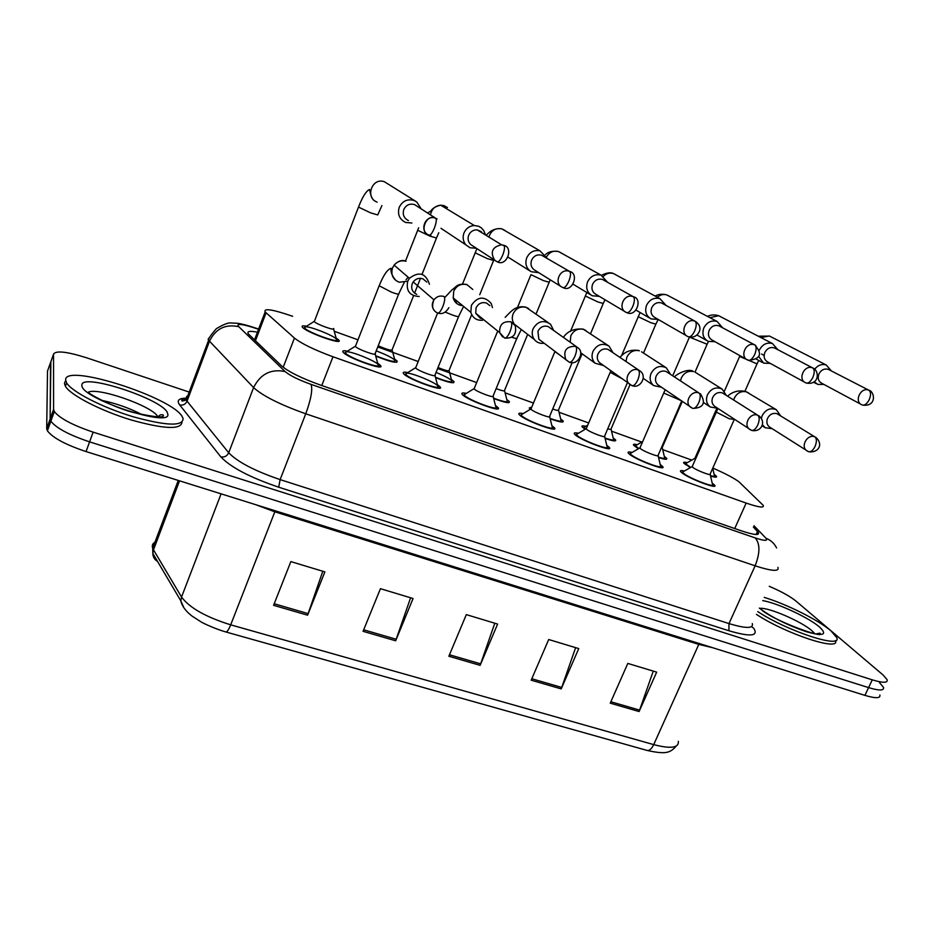 <?xml version="1.0" encoding="UTF-8"?>
<svg xmlns="http://www.w3.org/2000/svg" width="934" height="934" viewBox="0 0 934 934"><rect width="100%" height="100%" fill="white"/><g stroke="black" fill="none" stroke-linecap="round" stroke-linejoin="round"><path stroke-width="1.4" d="M660.198 464.49L662.708 466.591C667.028 471.588 635.61 459.797 629.189 453.982L628.267 453.06C627.485 451.869 628.792 451.647 632.166 452.395M606.773 445.343L609.33 447.468C613.918 452.71 581.1 440.509 575.134 434.742L574.445 434.006C573.604 432.769 574.935 432.524 578.426 433.271M551.866 425.659L554.469 427.819C559.349 433.294 525.013 420.674 519.573 414.953L519.082 414.427C518.195 413.132 519.561 412.863 523.168 413.61M495.417 405.426L498.079 407.609C503.263 413.342 467.28 400.254 462.412 394.592L462.132 394.276C461.186 392.922 462.575 392.63 466.311 393.389M437.474 384.68L440.101 386.816C445.576 392.805 407.819 379.227 403.593 373.658L403.5 373.53C402.496 372.141 403.92 371.814 407.784 372.573M377.885 363.361L380.453 365.439C386.209 371.627 347.016 357.757 343.117 352.176L343.047 352.095C342.113 350.717 343.595 350.402 347.506 351.137M712.21 483.123L714.673 485.213C718.736 489.976 688.615 478.547 681.785 472.709L680.617 471.588C679.894 470.456 681.166 470.257 684.435 471.005M664.296 456.341L666.678 458.314C667.471 459.785 664.774 459.528 658.552 457.543M638.471 448.717L633.614 445.226C632.925 444.164 634.139 443.989 637.257 444.689M613.159 437.894L615.588 439.891C616.428 441.584 612.926 441.105 605.104 438.443M585.174 429.266L582.127 426.861C581.38 425.752 582.629 425.554 585.84 426.266M560.68 418.957L563.155 420.977C563.973 422.88 559.641 422.145 550.161 418.771M530.5 409.185L529.228 408.006L531.773 407.096M506.788 399.518L509.31 401.562C510.046 403.663 504.827 402.647 493.666 398.514M451.449 379.554L454.006 381.609C454.578 383.886 448.448 382.578 435.618 377.663M394.697 359.123L397.183 361.119C397.487 363.548 390.4 361.902 375.9 356.181M336.333 338.096L338.832 340.104C343.992 345.778 306.013 332.329 302.371 327.145L302.254 326.982C301.519 325.791 302.943 325.546 306.55 326.235M714.113 474.309L716.46 476.27C717.184 477.507 715.222 477.449 710.564 476.083M690.389 467.584L683.758 463.112C683.116 462.096 684.307 461.933 687.331 462.645M292.646 316.287C272.693 309.423 263.528 307.975 265.151 311.921L294.432 338.073C301.612 343.712 314.466 349.946 332.983 356.765L746.161 503.076C758.91 507.419 764.584 508.166 763.16 505.282L738.829 481.675C733.26 477.718 724.586 473.188 712.794 468.074M691.767 460.088L662.696 449.616M641.751 442.074L611.548 431.181M588.677 422.95L559.022 412.268M533.454 403.056L505.096 392.829M476.655 382.578L437.614 368.521M418.187 361.516L377.756 346.946M357.956 339.813L334.407 331.337M879.443 682.544L883.517 687.377C884.264 690.74 879.291 690.821 868.597 687.622L89.582 441.864C69.116 434.987 56.215 428.087 50.856 421.187L50.144 418.992L50.868 361.68M181.686 398.584L186.181 400.079L228.702 452.78C237.551 461.968 254.69 470.911 280.118 479.609L728.987 623.585C745.869 628.675 753.645 628.675 752.29 623.573M184.01 607.999L180.811 600.831L152.826 553.418C152.919 556.898 154.46 559.559 157.461 561.381L156.97 560.423M879.886 695.013C880.61 698.434 875.613 698.55 864.919 695.375L86.045 451.566C65.59 444.736 52.713 437.812 47.401 430.808L46.7 428.578L47.506 371.113L50.518 362.661L50.144 418.992L50.856 421.187C56.215 428.087 69.116 434.987 89.582 441.864L868.597 687.622C879.291 690.821 884.264 690.74 883.517 687.377M273.592 605.314L290.848 561.603L324.892 571.888L307.59 615.191L273.592 605.314M531.177 680.186L548.702 639.521L578.741 648.593L561.206 688.907L531.177 680.186M610.241 703.162L627.811 663.42L656.672 672.141L639.089 711.545L610.241 703.162M363.069 631.314L380.442 588.677L413.062 598.531L395.654 640.794L363.069 631.314M448.857 656.252L466.311 614.619L497.612 624.075L480.123 665.347L448.857 656.252M494.798 623.235L480.123 665.347M410.598 597.783L395.654 640.794M653.263 671.114L639.089 711.545M575.624 647.659L561.206 688.907M322.802 571.258L307.59 615.191M769.254 586.318C781.034 591.339 789.954 596.266 795.99 601.099L883.05 674.967L887.148 679.742C887.93 683.046 882.969 683.081 872.274 679.847L93.131 432.138C72.654 425.215 59.718 418.35 54.324 411.532L53.588 409.372L53.542 354.196C55.666 350.343 66.723 351.546 86.687 357.815L189.182 392.07M257.445 332.189C249.67 330.694 246.646 331.278 248.397 333.94L281.624 365.953C288.688 371.895 301.53 378.223 320.152 384.96L741.234 530.792C753.983 535.03 759.692 535.591 758.373 532.473L753.364 527.045M695.491 459.131L695.013 458.057M690.728 467.385L685.684 463.871L686.56 463.077M814.191 381.702L817.717 384.411L823.951 384.446M831.4 370.95L826.228 364.996C821.838 363.735 818.009 365.112 814.717 369.14M829.345 369.887L828.248 369.339C824.302 368.335 821.196 369.864 818.943 373.927C817.413 378.258 818.406 381.399 821.908 383.349L861.008 404.329M714.533 475.488C715.14 476.468 713.786 476.527 710.459 475.651M733.972 420.137L710.179 474.005C712.327 476.468 696.46 470.421 692.771 467.374L692.363 466.264M780.532 415.735L776.376 409.746C770.527 407.446 765.81 409.384 762.226 415.548L761.397 418.269M762.307 424.596L765.168 427.725L772.184 428.706M712.665 484.396C716.238 488.599 689.701 478.535 683.653 473.375L682.474 472.125L683.618 471.472M814.868 436.867C807.28 433.539 799.936 446.954 807.128 450.959L808.424 451.612C810.724 452.289 812.942 450.55 815.078 446.394C816.876 441.794 816.806 438.618 814.868 436.867L777.018 413.704C772.99 412.665 769.838 414.194 767.561 418.292C766.172 422.063 766.884 425.005 769.721 427.13L808.237 451.507M638.856 448.483L635.564 445.985L636.486 445.144M777.859 349.701L772.43 343.525C766.861 342.159 762.529 344.296 759.435 349.958L759.342 350.18M758.56 356.274L763.685 363.174L770.27 363.373M775.524 348.487L774.298 347.857C770.246 346.829 767.094 348.382 764.829 352.503C763.323 356.893 764.362 360.092 767.946 362.112L804.723 382.239M682.252 401.468L662.264 447.444L661.33 447.876M664.728 457.543C665.428 458.769 663.338 458.629 658.458 457.146M585.653 428.986L583.948 427.387L585.058 426.733M722.741 327.846L717.02 321.413C711.323 320.035 706.921 322.207 703.839 327.927C701.796 334.033 703.279 338.517 708.276 341.4L715 341.692M720.137 326.456L718.736 325.733C714.58 324.693 711.381 326.258 709.116 330.438C707.622 334.897 708.719 338.155 712.385 340.233L746.663 359.438M630.03 384.586L611.081 428.916C611.536 429.628 610.416 429.593 607.719 428.811M613.615 439.12C614.374 440.568 611.501 440.218 605.01 438.058M665.989 305.36L659.929 298.635C654.092 297.257 649.644 299.464 646.573 305.255C644.553 311.396 646.083 315.961 651.173 318.949L658.05 319.37M663.117 303.795L661.494 302.943C657.232 301.892 653.975 303.48 651.722 307.718C650.251 312.213 651.383 315.54 655.143 317.688L686.77 335.913M582.104 353.788L558.544 409.898C559.022 410.82 557.073 410.528 552.694 409.034M561.159 420.207C561.894 421.864 558.205 421.269 550.068 418.397M607.532 282.231L600.994 275.121C595.063 273.825 590.58 276.079 587.568 281.881C585.583 288.022 587.136 292.657 592.238 295.774L599.348 296.37M604.38 280.457L602.453 279.441C598.099 278.414 594.806 280.025 592.576 284.298C591.129 288.816 592.296 292.202 596.09 294.432L624.939 311.629M527.663 334.395L504.57 390.354C504.955 391.451 502.153 390.867 496.141 388.614M507.29 400.791C507.944 402.647 503.368 401.76 493.572 398.141M681.668 401.071L658.12 455.278C660.408 457.87 643.853 451.624 640.385 448.589L640.105 447.549M726.232 395.199L722.099 389.058C716.028 386.513 711.148 388.427 707.447 394.802C705.59 399.88 706.548 403.955 710.307 407.014L717.651 408.275M660.677 465.786C664.483 470.199 636.801 459.797 631.115 454.671L630.135 453.585L631.337 452.885M757.836 415.28C750.142 411.906 742.717 425.168 749.862 429.488L751.391 430.282C753.563 430.913 755.711 429.103 757.824 424.865C759.646 420.195 759.646 416.996 757.836 415.28L722.309 392.864C718.164 391.79 714.954 393.342 712.665 397.499C711.311 401.211 712.012 404.177 714.779 406.383L751.205 430.177M627.426 382.66L604.637 436.05C607.065 438.758 589.774 432.302 586.54 429.29L586.4 428.321M670.355 374.09L666.327 367.844C659.999 364.925 654.909 366.793 651.045 373.425C649.258 378.352 650.134 382.391 653.683 385.567L661.47 387.248M607.275 446.674C611.315 451.285 582.396 440.544 577.119 435.442L576.325 434.52L577.597 433.773M699.029 393.016C691.3 389.63 683.77 402.519 690.693 407.247L692.573 408.298C694.616 408.87 696.682 406.99 698.795 402.671C700.617 397.919 700.698 394.697 699.029 393.016L665.977 371.417C661.716 370.296 658.447 371.86 656.147 376.098C654.839 379.694 655.493 382.648 658.108 384.948L658.657 385.31M572.122 362.707L549.659 416.272C552.239 419.109 534.155 412.431 531.189 409.442L531.166 408.543M612.809 352.41L609.085 346.152C602.477 342.65 597.095 344.401 592.962 351.418C591.28 356.006 591.993 359.94 595.11 363.209L603.621 365.579M552.391 427.013C556.687 431.847 526.426 420.732 521.604 415.677L520.997 414.929L522.328 414.124M639.451 370.576L607.952 349.316C603.574 348.16 600.223 349.736 597.923 354.044C596.686 357.418 597.235 360.291 599.558 362.672L600.854 363.595M764.21 597.398C786.171 603.936 818.453 620.036 830.945 630.847L836.595 637.408C843.239 649.387 787.887 631.501 757.754 611.595M835.463 640.561C840.588 651.839 786.019 633.988 756.47 614.397M65.66 380.115C63.699 362.369 173.724 397.802 182.41 417.054L183.099 418.595C182.912 426.499 166.205 425.869 132.978 416.704C102.542 407.563 71.801 391.801 66.629 382.905L65.66 380.115M181.967 422.25C180.986 429.885 163.975 429.103 130.947 419.903C100.72 410.75 70.517 395.164 65.415 386.302L64.446 383.489L65.205 381.364M436.026 372.444C443.942 375.631 449.161 378.34 451.694 380.558L451.951 380.85C452.43 382.87 446.954 381.679 435.513 377.278M547.277 258.426L539.969 250.814C534.026 249.752 529.613 252.075 526.729 257.784C524.803 263.773 526.297 268.408 531.189 271.712L538.766 272.681M543.868 256.441L541.44 255.157C537.05 254.246 533.769 255.904 531.598 260.154C530.185 264.614 531.329 268.011 535.054 270.37L561.182 286.621M471.67 314.618L449.126 370.284C449.254 371.498 445.541 370.576 438.011 367.541M376.192 350.892C385.403 354.336 391.615 357.395 394.825 360.057L395.094 360.349C395.28 362.509 388.836 360.991 375.783 355.772M485.155 233.955L483.707 230.476L481.208 227.733L478.628 226.262L474.297 225.503C469.487 225.911 466.043 228.386 463.988 232.94C462.423 237.341 463.042 241.299 465.844 244.825L470 247.767L476.317 248.234M481.512 231.737L477.181 229.881C473.258 229.764 470.432 231.55 468.693 235.24C467.455 238.87 468.132 241.988 470.748 244.58L472.651 245.829M413.564 295.728L392.152 349.666C391.755 350.915 387.108 349.62 378.212 345.778M333.601 328.499C336.263 331.407 316.217 324.238 314.291 321.576L314.536 320.934M305.978 326.772C311.921 326.935 333.216 335.493 336.368 338.984L336.695 339.334C341.214 344.331 307.718 332.469 304.531 327.904L305.71 326.76M421.036 208.609L416.681 201.919L414.206 200.541C407.481 198.627 402.496 200.88 399.238 207.29C397.277 214.213 399.402 219.268 405.601 222.455L411.894 223.004M437.1 218.988L435.758 218.311C425.46 213.758 418.502 231.434 429.103 235.111L429.103 235.111C430.504 235.415 432.267 233.056 434.403 228.048C436.295 222.864 436.762 219.618 435.769 218.322L414.626 204.639C409.757 203.262 406.138 204.896 403.78 209.543C402.356 214.551 403.897 218.217 408.38 220.541M516.736 338.587L493.129 395.946C495.872 398.911 476.912 391.976 474.25 389.034L474.355 388.205M553.535 330.227L550.558 324.261C543.611 319.603 537.786 321.098 533.092 328.733C531.633 332.644 532.018 336.205 534.26 339.451C536.781 342.568 540.086 343.829 544.148 343.233M495.977 406.815C500.531 411.871 468.821 400.336 464.502 395.339L464.058 394.767L465.459 393.903M576.313 346.596L548.153 326.538C543.646 325.347 540.237 326.935 537.914 331.325L538.848 339.217L541.755 341.424M458.512 316.719L434.987 375.024C437.894 378.13 418 370.926 415.677 368.031L415.875 367.272M492.463 307.613L491.214 303.457C484.244 295.774 477.624 296.405 471.378 305.348L470.841 312.353C472.744 318.074 476.69 320.689 482.691 320.222M407.691 373.168C414.334 373.74 434.532 382.193 437.649 385.695L437.953 386.034C442.774 391.311 409.501 379.344 405.741 374.417L406.909 373.11M489.895 305.651L486.509 303.048C481.862 301.822 478.371 303.433 476.048 307.893L475.733 313.24L480.321 318.284L482.539 318.763M398.584 294.222L375.164 353.507C378.212 356.718 357.477 349.316 355.387 346.444L355.667 345.732M429.453 284.275C425.729 273.09 419.051 271.094 409.407 278.297L407.726 281.227C405.87 290.766 409.687 295.856 419.168 296.498M347.074 351.721C353.519 352.048 374.651 360.676 377.955 364.318L378.258 364.657C383.337 370.121 348.756 357.874 345.323 352.947L346.631 351.698M426.815 282.08L422.915 278.834C419.051 277.643 415.817 278.682 413.202 281.928L412.233 283.726C410.832 288.606 412.326 292.155 416.739 294.35M734.743 528.539L746.161 503.076M321.763 385.52L332.983 356.765M283.189 367.296L294.432 338.073M255.426 340.805L266.062 312.843M154.974 542.175C152.534 543.565 151.775 545.573 152.697 548.2L152.826 553.418L153.491 549.846L181.546 597.048L180.811 600.831C182.025 606.166 185.761 611.256 192.03 616.066L201.125 621.927C203.624 623.515 215.929 629.142 225.794 631.944C227.032 632.19 228.667 629.808 230.698 624.834L653.707 744.631C651.558 749.033 649.293 750.948 646.923 750.387L225.993 632.003M221.089 493.841L181.546 597.048C189.509 607.824 205.889 617.082 230.698 624.834L274.829 511.809L255.379 504.57M712.56 647.682L698.784 644.413L653.707 744.631C670.729 749.01 678.936 747.912 678.341 741.339M178.254 480.426L152.697 548.2L153.491 549.846L179.538 480.835M864.919 695.375L872.274 679.847M86.045 451.566L93.131 432.138M46.7 428.578L53.588 409.372M699.216 643.514L698.784 644.413L274.829 511.809L275.238 510.793M449.476 654.769L480.695 663.864M531.808 678.738L561.766 687.459M610.871 701.749L639.65 710.132M363.688 629.796L396.238 639.276M274.199 603.749L308.162 613.638M258.531 329.328L256.675 328.675C243.972 324.39 237.691 323.409 237.808 325.744L285.08 371.534C289.867 375.573 298.53 379.846 311.057 384.376L755.174 537.914C764.654 541.019 768.25 541.113 765.938 538.217L753.971 525.702M777.894 567.347C779.586 571.771 771.986 571.258 755.127 565.817L305.757 413.797C280.247 404.726 262.863 395.993 253.593 387.598L209.496 341.179L208.119 339.252L209.987 336.695M751.543 626.656L753.715 628.255C758.758 636.229 750.492 637.07 728.905 630.754L278.706 487.209C249.985 477.426 230.686 467.304 220.809 456.866L179.713 404.947C183.064 405.566 185.492 404.329 186.998 401.258L209.496 341.179C215.649 328.698 225.327 323.864 238.555 326.678M186.742 396.366L185.726 399.075L186.181 400.091L208.632 340.151C207.862 339.369 210.43 335.551 216.326 328.698C223.775 324.191 228.923 322.312 231.772 323.047L237.213 323.257C241.731 323.829 248.105 325.499 256.325 328.289L256.675 328.675M179.713 404.947C176.538 400.639 178.487 398.386 185.586 398.188M53.542 354.196L50.518 362.661M755.174 537.914C760.171 543.623 760.159 552.928 755.127 565.817L728.987 623.585L728.905 630.754M285.08 371.534C270.86 368.673 260.364 374.032 253.593 387.598L228.702 452.78C227.044 456.119 224.405 457.485 220.809 456.866M311.057 384.376C312.797 389.431 311.034 399.238 305.757 413.797L280.118 479.609L278.706 487.209M765.938 538.217C770.772 540.132 774.321 543.39 776.586 547.954M256.009 328.173L258.625 329.095M756.12 534.481L757.509 531.399M869.647 390.599L868.748 390.167C860.646 386.699 853.723 401.842 862.012 404.866L862.14 404.924C864.639 405.683 866.997 403.897 869.274 399.554C871.083 394.965 870.955 391.86 868.877 390.225C874.691 391.334 877.084 406.85 862.677 405.134M758.747 360.442L757.03 363.851L739.635 356.461M770.959 336.789L769.207 335.971L761.012 337.618M734.357 419.284L729.466 418.841L716.18 412.046M748.438 392.794L746.383 391.836C741.176 390.797 737.171 392.875 734.357 398.071L733.727 399.927M813.549 368.335L812.568 367.868C804.221 364.33 797.309 379.683 805.809 382.835L805.995 382.917C808.342 383.605 810.642 381.749 812.895 377.324C814.717 372.666 814.658 369.525 812.708 367.926C819.41 370.133 819.83 385.368 806.486 383.092M708.451 341.47L707.12 344.261L689.631 337.162M720.581 316.626L718.666 315.727L709.922 317.665M755.699 345.382L754.614 344.868C746.021 341.284 739.156 356.823 747.854 360.104L748.052 360.185C750.294 360.839 752.512 358.901 754.754 354.395C756.598 349.655 756.61 346.502 754.789 344.938C762.693 353.916 760.603 359.053 748.531 360.372M658.201 319.451L655.866 324.133L650.858 322.72L638.12 316.661M668.849 295.926L666.759 294.911C663.374 293.965 660.245 294.747 657.384 297.257M696.028 321.705L694.803 321.133C685.976 317.525 679.158 333.204 688.031 336.637L688.3 336.754C690.389 337.349 692.538 335.341 694.768 330.729C696.612 325.908 696.706 322.744 695.036 321.226C699.087 323.783 700.628 326.958 699.659 330.729C697.628 335.75 693.985 337.816 688.743 336.917M604.987 299.732L603.247 303.48L597.877 301.951L585.268 295.95M615.716 274.678L613.404 273.534C609.704 272.506 606.376 273.428 603.411 276.289M634.431 297.281L633.007 296.615C623.982 293.054 617.269 308.757 626.235 312.4L626.632 312.575C628.57 313.1 630.625 311.01 632.832 306.305C634.7 301.402 634.875 298.215 633.357 296.743L633.334 296.732M550.243 279.815L549.18 282.243L543.425 280.609L530.956 274.666M561.136 252.869L558.567 251.55C553.582 250.347 549.612 252.04 546.67 256.628M680.629 400.359L664.284 393.284L663.911 392.455M674.558 376.834C676.741 373.927 688.603 368.113 693.016 371.265L693.623 371.592C688.276 370.518 684.19 372.619 681.365 377.896L680.559 380.768M619.861 357.22C621.904 356.041 625.92 348.697 638.833 350.472L639.358 350.775C633.871 349.655 629.714 351.779 626.877 357.15L625.99 361.4M621.402 378.34L610.171 372.316M658.108 384.948L692.398 408.193M632.271 385.742C640.292 388.953 647.542 376.239 640.164 371.067L638.342 370.051C630.719 366.688 623.048 378.854 629.446 384.108L631.734 385.508M638.342 370.051C639.872 371.697 639.708 374.931 637.875 379.764C635.785 384.178 633.789 386.127 631.886 385.602L599.558 362.672M608.303 345.627L583.54 329.363C577.901 328.208 573.663 330.344 570.826 335.808L570.184 342.194M559.127 354.593L554.901 351.604M760.101 608.373C768.624 607.205 801.979 621.67 812.195 630.975L814.752 633.626M762.739 600.62C777.38 603.002 809.042 617.724 819.713 627.181C827.699 634.91 823.321 636.439 806.579 631.781C787.444 625.22 771.694 617.327 759.33 608.116M782.494 621.892L789.802 625.278M87.831 392.49C96.015 386.314 153.129 406.232 157.764 416.716L157.904 416.996M81.9 385.438C79.752 371.639 166.054 400.242 167.583 413.517C174.296 429.045 80.873 398.771 81.9 385.438M101.806 400.394C116.166 403.383 129.744 408.205 142.54 414.883M570.837 272.051L569.051 271.245C559.933 267.976 553.465 283.306 562.245 287.275L562.945 287.59C564.708 288.057 566.681 285.874 568.864 281.076C570.744 276.079 571.001 272.88 569.647 271.455C579.524 273.557 572.414 292.54 563.307 287.73M493.888 259.757L493.607 260.423L487.443 258.66L475.102 252.775M505.049 230.476L501.721 228.807C495.639 227.814 491.436 230.336 489.101 236.36M505.131 245.992L501.558 244.79C492.23 246.903 489.941 252.075 494.716 260.294L497.157 261.8C498.721 262.174 500.589 259.909 502.761 255.005C504.64 249.915 505.002 246.693 503.823 245.327C513.91 247.463 506.718 266.844 497.46 261.905M438.782 232.718L436.482 237.995L429.862 236.092L417.638 230.254M447.433 207.523L444.117 205.678L440.708 205.188C435.069 205.83 431.671 209.006 430.516 214.727M381.936 205.562L377.721 214.925L370.611 212.859L358.516 207.091M415.385 201.09L384.388 181.733C371.977 177.098 364.692 197.833 377.173 202.153M569.6 362.31C577.936 365.439 584.439 352.748 578.368 348.067L575.706 346.339C566.226 346.222 562.945 350.67 565.864 359.707L569.11 362.088M575.706 346.339C577.072 347.938 576.827 351.196 574.982 356.123C572.904 360.617 571.001 362.637 569.25 362.182L538.848 339.217M521.312 329.527L516.922 338.12C517.599 338.937 515.895 338.645 511.832 337.267M548.118 322.534L526.087 307.321C520.296 306.118 515.977 308.29 513.128 313.836C511.727 317.595 512.112 321.027 514.284 324.145L518.393 327.285M504.874 338.108C513.373 338.505 516.841 334.384 515.264 325.744L511.026 321.845C503.134 320.911 499.34 324.507 499.632 332.621L502.667 336.976M511.026 321.845C512.217 323.409 511.879 326.69 510.011 331.698C507.968 336.287 506.146 338.388 504.558 337.991L499.632 332.621L475.733 313.24M463.591 306.434L458.711 316.241C459.4 317.151 457.193 316.708 452.056 314.886L445.296 312.119M472.779 289.447L466.942 284.637C460.987 283.387 456.574 285.582 453.726 291.221L453.224 297.946C454.251 301.6 456.528 304.029 460.053 305.22L462.645 305.651M435.653 311.874C431.858 308.465 431.286 304.449 433.936 299.837C436.703 296.405 440.112 295.307 444.175 296.545C445.191 298.051 444.759 301.355 442.879 306.445C440.848 311.15 439.132 313.334 437.719 313.007C442.062 314.583 445.775 312.808 448.869 307.683M404.224 282.512L398.795 293.708C399.518 294.677 397.137 294.187 391.626 292.237L379.192 285.781M406.01 261.263C401.328 260.072 397.37 261.357 394.125 265.116L392.525 267.93C390.669 274.724 392.887 279.5 399.192 282.22L407.726 281.227M355.387 346.444L378.971 286.271C383.314 275.413 387.33 269.412 391.054 268.291C390.494 271.957 392.105 276.032 395.911 280.539M662.708 466.591L662.253 467.654M609.33 447.468L608.851 448.589M554.469 427.819L553.967 428.998M498.079 407.609L497.565 408.858M440.101 386.816L439.564 388.135M380.453 365.439L379.904 366.817M714.673 485.213L714.23 486.205M615.588 439.891L615.167 440.871M563.155 420.977L562.712 422.016M509.31 401.562L508.855 402.659M454.006 381.609L453.539 382.765M397.183 361.119L396.705 362.31M254.503 339.918L265.151 311.921M338.785 340.046L338.295 341.295M676.204 746.091C670.087 753.189 665.452 754.415 647.309 750.492M47.401 430.808L54.324 411.532M188.003 398.573L185.889 398.631M185.621 398.655C182.037 399.157 180.892 399.974 182.2 401.083L186.181 400.091M757.509 534.388L758.373 532.473M826.228 364.996L769.534 336.088L758.338 336.193M694.814 458.501L716.798 408.438M724.422 391.101L739.541 356.66M694.744 458.384L685.556 463.661M685.684 463.871L685.381 464.56M761.549 354.056L764.117 355.445M813.514 382.169L816.223 383.629M868.877 390.225L828.248 369.339M744.958 391.171L756.937 364.062M712.7 468.273L714.335 475.243M714.195 476.258L713.891 476.947M815.732 437.275C823.671 444.234 818.558 453.013 808.914 451.787M776.376 409.746L745.706 391.474C738.806 389.98 732.793 391.521 727.668 396.109M692.141 466.767L717.931 408.462M761.946 425.647L765.168 427.725M692.047 466.638L682.474 472.125M682.626 472.37L682.299 473.106M710.179 474.449L712.432 484.116M712.28 485.271L711.953 486.019M772.43 343.525L718.573 315.669C714.487 314.513 710.797 314.746 707.505 316.346M672.772 375.666L689.432 337.116M642.72 441.513L635.424 445.763M635.564 445.985L635.26 446.686M756.19 359.03L762.319 362.415M812.708 367.926L774.298 347.857M695.001 372.141L707.026 344.471M662.276 447.853L664.518 457.286M717.02 321.413L666.701 294.887C662.475 293.755 658.657 294.14 655.248 296.031M621.565 355.632L640.094 312.493M587.743 425.133L583.948 427.387M584.089 427.62L583.785 428.344M697.068 335.061L706.816 340.571M754.789 344.938L718.736 325.733M643.503 353.064L655.773 324.367M611.105 429.348L613.393 438.852M613.253 439.984L612.938 440.708M659.929 298.635L613.381 273.51C610.638 272.156 606.68 272.74 601.484 275.273M570.452 331.43L586.832 292.517M636.101 310.17L649.644 318.062M695.036 321.226L661.494 302.943M590.568 333.648L603.142 303.713M558.555 410.353L560.925 419.938M560.774 421.129L560.458 421.864M627.029 312.727C636.288 317.233 642.977 298.588 633.357 296.743L602.453 279.441M545.479 254.573C548.421 251.69 552.788 250.686 558.567 251.55L600.994 275.121M517.506 307.461L530.851 274.923M573.161 284.263L590.778 294.887M536.081 313.976L549.075 282.5M504.594 390.844L507.045 400.511M506.882 401.76L506.578 402.507M758.898 415.793C766.872 422.495 760.731 432.43 751.847 430.446M639.872 448.087L665.16 389.77M703.547 402.531L710.307 407.014M639.778 447.946L630.135 453.585M630.287 453.842L629.971 454.589M695.468 372.409L722.099 389.058M658.131 455.757L660.431 465.494M660.268 466.72L659.941 467.479M700.383 393.716C706.104 402.928 703.641 407.831 692.993 408.438M586.155 428.893L610.859 370.775M643.222 378.34L653.683 385.567M586.062 428.741L576.325 434.52M576.5 434.789L576.173 435.559M641.576 351.814L666.327 367.844M604.648 436.552L607.018 446.37M606.855 447.666L606.516 448.425M585.851 330.449L583.085 329.095C574.095 328.394 567.545 331.138 563.436 337.349M530.921 409.15L554.971 351.441M580.656 352.737L595.11 363.209M530.816 408.999L520.997 414.929M521.172 415.198L520.845 415.98M549.682 416.809L552.122 426.71M551.947 428.064L551.62 428.846M816.444 633.859L819.854 633.135C827.617 640.21 769.698 619.627 760.054 608.338M157.659 416.996L160.426 414.789L163.018 414.789C165.54 418.28 155.348 417.44 132.465 412.256C111.8 406.745 89.209 393.798 89.36 393.156L88.683 393.109M66.629 382.905L65.415 386.302M462.552 283.948L476.912 248.631M449.161 370.798L451.694 380.558M508.131 257.2L530.279 271.14M485.902 235.216C487.104 235.216 491.424 227.511 501.721 228.807L539.969 250.814M569.647 271.455L541.44 255.157M479.726 294.724L493.502 260.691M451.951 380.85L451.227 382.625M562.245 287.275L562.957 287.602M405.531 260.96L418.677 227.779M392.187 350.203L394.825 360.057M441 228.328L465.844 244.825M427.76 212.952L430.843 210.991C432.5 208.27 435.793 206.332 440.708 205.188L474.297 225.503M503.823 245.327L501.558 244.79L477.181 229.881M497.157 261.8L470.748 244.58M414.591 293.124L419.308 281.251M419.541 280.679L420.475 278.32M422.051 274.339L436.376 238.275M395.094 360.349L394.37 362.182M430.901 235.59L429.383 235.216M314.174 321.424L304.332 327.624M333.613 329.013L336.368 338.984M336.649 339.287L336.217 340.385M375.164 201.102C371.207 199.479 370.494 193.221 369.525 189.485C366.116 191.003 362.404 196.969 358.399 207.383L314.291 321.576M304.531 327.904L304.215 328.698M435.769 218.322C426.441 212.754 418.502 232.881 429.115 235.123M528.551 308.5L525.702 307.088C515.942 305.441 512.159 310.158 505.177 317.362M474.087 388.848L497.285 332.095M514.284 324.145L534.26 339.451M473.982 388.696L464.058 394.767M464.245 395.047L463.918 395.853M493.164 396.506L495.685 406.488M495.51 407.913L495.183 408.718M462.47 305.511L459.89 305.103M415.607 367.949L437.637 312.972M457.053 303.713L453.224 297.946L470.841 312.353M415.49 367.786L405.449 374.009M435.022 375.62L437.649 385.695M405.66 374.312L405.333 375.129M445.249 297.047L452.149 289.657C456.598 287.053 456.329 283.236 466.615 284.426M437.953 386.034L437.147 388.007M406.033 279.756L408.146 277.211M355.27 346.269L345.113 352.643M375.199 354.126L377.955 364.318M437.719 313.007C432.605 310.777 431.345 306.387 433.936 299.837L413.202 281.928M409.407 278.297L394.125 265.116C398.047 260.971 401.924 259.629 405.753 261.076M345.323 352.947L344.996 353.788M378.258 364.657L377.453 366.7"/></g></svg>
